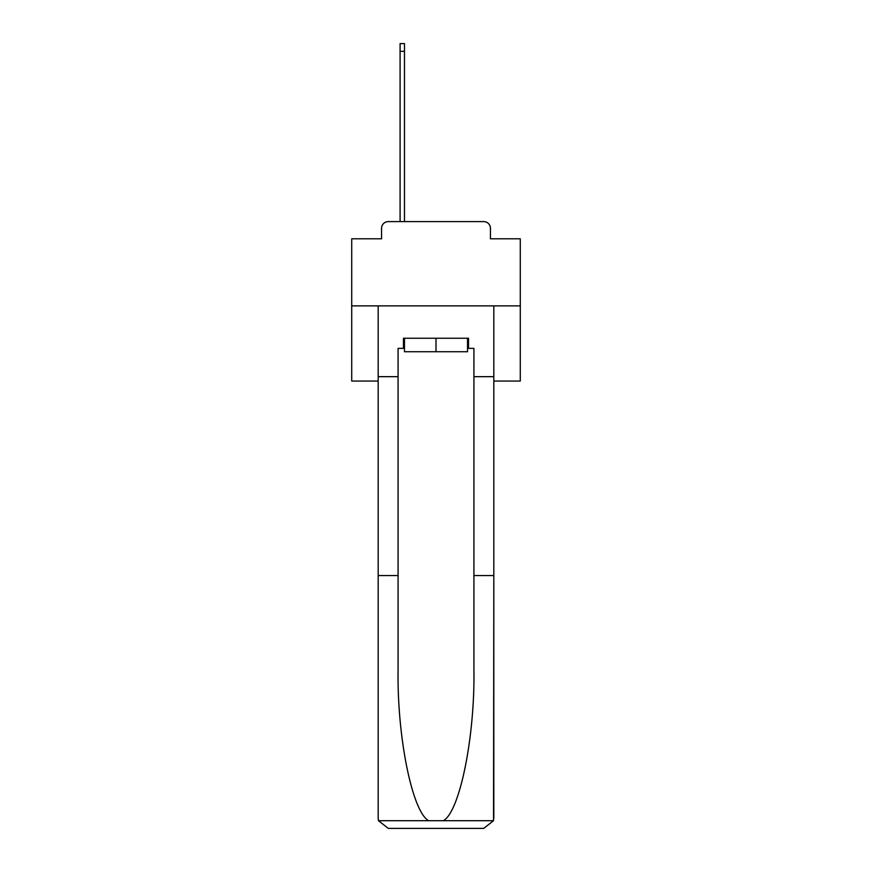 <?xml version="1.0" encoding="UTF-8"?>
<svg xmlns="http://www.w3.org/2000/svg" width="872" height="872" viewBox="0 0 872 872"><rect width="100%" height="100%" fill="white"/><g stroke="black" fill="none" stroke-linecap="round" stroke-linejoin="round"><path stroke-width="1.31" d="M381.555 228.333L381.555 238.786L381.555 228.333A6.747 6.747 0 0 1 388.302 221.597L400.095 221.597L400.095 43.6L404.477 43.6L404.477 221.597L409.709 221.597M493.814 381.053L520.279 381.053L520.279 238.786L490.446 238.786L490.446 228.333A6.747 6.747 0 0 0 483.698 221.597L388.302 221.597M520.279 305.876L351.721 305.876L351.721 238.786L381.555 238.786M351.721 305.876L351.721 381.053L378.186 381.053M462.291 221.597L483.698 221.597M490.446 238.786L490.446 228.333M467.523 348.353L468.537 348.353L468.537 338.238L403.464 338.238L403.464 348.353L398.079 348.353L398.079 575.564L378.186 575.564L378.186 818.285L378.481 820.705L388.302 828.4L483.698 828.4L493.519 820.705L493.814 575.564L493.814 818.285M458.083 828.4L483.698 828.4L458.083 828.4M398.079 575.564L398.079 669.87C397.033 736.851 412.249 811.897 428.653 820.705L443.347 820.705C459.751 811.897 474.968 736.851 473.921 669.87L473.921 348.353L468.537 348.353M378.186 818.285L378.186 305.876L493.814 305.876L493.814 376.671L473.921 376.671M398.079 376.671L378.186 376.671M493.814 376.671L493.814 575.564L473.921 575.564M403.464 348.353L404.477 348.353M404.477 338.238L404.477 351.721L467.523 351.721L467.523 338.238M436 338.238L436 351.721M378.481 820.705L428.653 820.705M443.347 820.705L493.519 820.705M400.095 51.35L404.477 51.35"/></g></svg>
